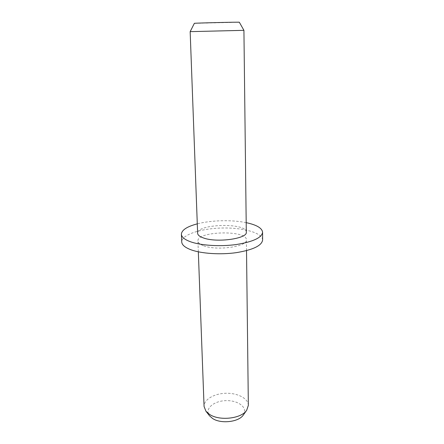 <?xml version="1.0" encoding="UTF-8"?>
<svg xmlns="http://www.w3.org/2000/svg" width="444" height="444" viewBox="0 0 444 444"><rect width="100%" height="100%" fill="white"/><g stroke="black" fill="none" stroke-linecap="round" stroke-linejoin="round"><path stroke-width="0.33" stroke-dasharray="2.22 1.67" d="M243.329 414.99C248.407 407.992 238.495 400.194 226.079 400.643C213.653 400.804 204.135 409.074 209.546 415.817M248.346 405.378C248.29 398.468 237.596 392.934 225.896 393.273C214.197 393.506 203.785 399.556 204.068 406.46M203.718 245.804C217.094 251.032 247.808 246.553 246.392 239.838C247.031 229.837 196.809 231.069 197.93 241.02C198.041 242.851 199.972 244.444 203.718 245.804M262.609 239.999C262.521 232.773 242.907 227.456 221.861 228.027C200.81 228.482 181.474 234.754 181.74 241.974M246.192 222.655C231.996 219.675 211.327 220.18 197.291 223.848M246.303 232.14C246.942 222.466 196.531 223.698 197.641 233.328M243.923 30.331L190.16 31.646M239.327 22.239L194.361 23.338M246.52 250.644L246.392 239.838M198.329 251.826L197.93 241.02"/><path stroke-width="0.67" d="M198.329 251.826L204.068 406.46L205.938 411.233L209.546 415.817L212.498 418.42C220.729 424.164 238.889 422.094 243.329 414.99L246.709 410.234L248.346 405.378L246.52 250.644M205.938 411.233L209.479 414.341C219.369 421.223 241.442 418.72 246.709 410.234M197.291 223.848C186.98 226.579 181.679 230.048 181.391 234.266L181.74 241.974C181.918 244.91 184.976 247.502 190.914 249.756C201.398 253.635 220.429 254.906 236.313 252.653C253.086 249.855 261.849 245.637 262.609 239.999L262.587 232.279C262.088 228.083 256.626 224.875 246.192 222.655M181.391 234.266C181.563 237.102 184.632 239.61 190.587 241.786C201.11 245.532 220.218 246.747 236.175 244.55C253.019 241.825 261.821 237.734 262.587 232.279M203.452 237.951C216.872 243.001 247.724 238.633 246.303 232.14L243.923 30.331L190.16 31.646L197.641 233.328C197.758 235.098 199.695 236.635 203.452 237.951M190.16 31.646L194.361 23.338C193.073 23.088 240.598 21.928 239.327 22.239L243.923 30.331"/></g></svg>
